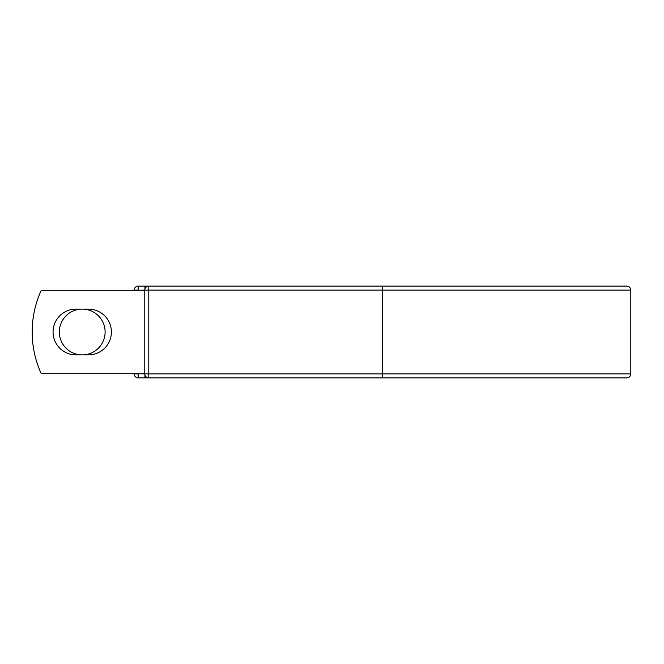 <?xml version="1.0" encoding="UTF-8"?>
<svg xmlns="http://www.w3.org/2000/svg" width="664" height="664" viewBox="0 0 664 664"><rect width="100%" height="100%" fill="white"/><g stroke="black" fill="none" stroke-linecap="round" stroke-linejoin="round"><path stroke-width="1" d="M53.062 332A22.891 22.891 0 0 0 75.945 354.891L88.495 354.891A22.891 22.891 0 0 0 111.386 332A22.891 22.891 0 0 0 88.495 309.109L75.945 309.109A22.891 22.891 0 0 0 53.062 332M59.337 332A22.891 22.891 0 0 1 82.22 309.109A22.891 22.891 0 0 1 105.111 332A22.891 22.891 0 0 1 82.22 354.891A22.891 22.891 0 0 1 59.337 332M382.505 286.126L148.786 286.126L148.786 290.127L630.8 290.127C630.559 287.695 629.231 286.358 626.799 286.126L382.505 286.126L382.505 377.874L138.203 377.874A4.001 4.001 0 0 1 134.203 373.873L134.203 373.707M134.203 290.292L134.203 290.127A4.001 4.001 0 0 1 138.203 286.126L144.943 286.126A4.001 4.001 0 0 1 146.868 286.616A4.001 4.001 0 0 0 144.943 286.126L148.786 286.126A4.001 4.001 0 0 0 144.777 290.127L138.203 290.292M382.505 377.874L626.799 377.874C629.231 377.642 630.559 376.305 630.8 373.873L630.8 290.127M138.203 373.707L144.777 373.873L144.777 290.127A4.001 4.001 0 0 1 148.786 286.126M144.777 373.707L41.276 373.707A100.09 100.09 0 0 1 41.276 290.292L144.777 290.292M144.943 377.874A4.001 4.001 0 0 0 146.868 377.384A4.001 4.001 0 0 1 144.943 377.874L144.943 375.019M144.777 373.873A4.001 4.001 0 0 0 148.786 377.874L148.786 373.873L144.777 373.873A4.001 4.001 0 0 0 148.786 377.874M134.203 290.127A4.001 4.001 0 0 1 138.203 286.126L138.203 290.127L134.203 290.127M138.203 377.874A4.001 4.001 0 0 1 134.203 373.873L138.203 373.873L138.203 377.874M144.777 290.127L148.786 290.127L148.786 373.873L630.8 373.873M144.943 288.981L144.943 286.126"/></g></svg>
